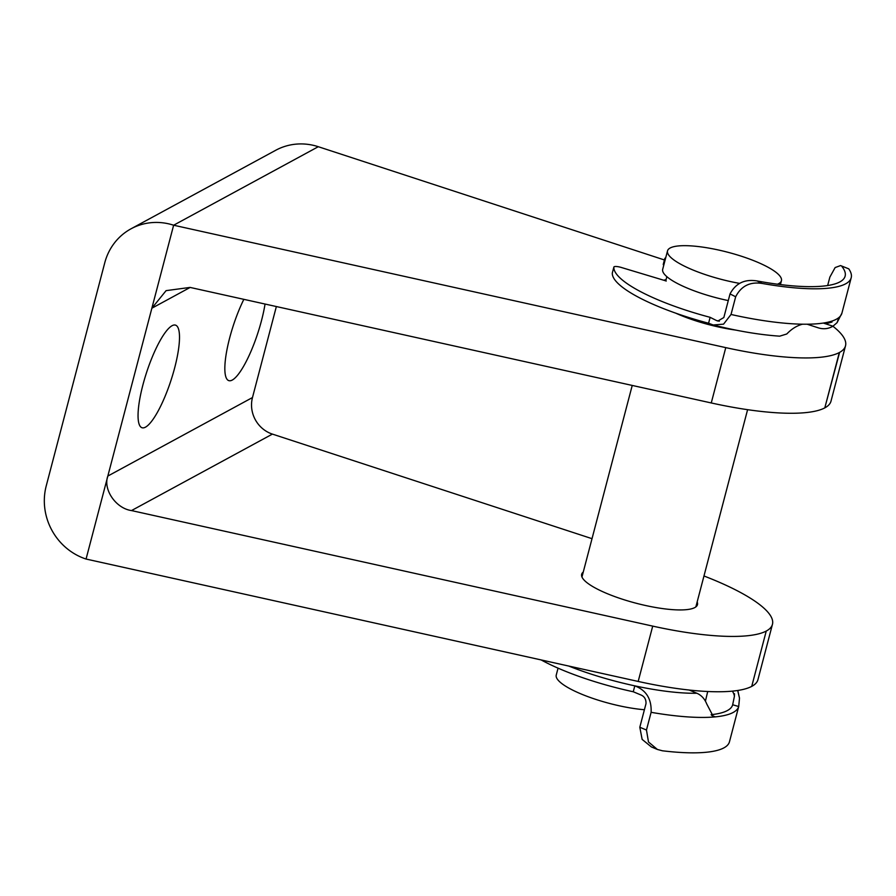 <?xml version="1.0" encoding="UTF-8"?>
<svg xmlns="http://www.w3.org/2000/svg" width="896" height="896" viewBox="0 0 896 896"><rect width="100%" height="100%" fill="white"/><g stroke="black" fill="none" stroke-linecap="round" stroke-linejoin="round"><path stroke-width="1.34" d="M666.221 281.064A6.283 1.49 14.7 0 0 664.339 280.414L621.23 267.445A6.283 1.49 14.7 0 0 613.883 267.03A6.283 1.49 14.7 0 0 613.872 267.098A106.758 25.278 14.7 0 0 710.136 317.33L708.579 323.232L713.194 324.979L723.565 324.15L731.024 314.474A125.608 29.736 14.7 0 0 802.592 324.195C796.925 325.606 791.661 328.877 786.778 333.984L779.677 336.168C759.483 334.779 737.318 331.05 713.194 324.979M663.768 265.194A6.283 1.49 -165.3 0 1 663.264 264.365L664.81 258.462A6.283 1.49 14.7 0 0 665.314 259.291M807.117 324.206L818.272 327.835C823.502 329.437 828.397 328.899 832.978 326.2L837.077 322.661L838.634 318.046L837.995 318.226A125.608 29.736 -165.3 0 1 802.592 324.195M823.312 323.064L825.709 323.837A113.042 26.768 14.7 0 0 826.414 322.515M665.661 257.97A6.283 1.49 14.7 0 0 664.81 258.462M762.093 283.438C749.963 281.59 741.16 286.026 735.672 296.766L730.027 293.933C735.683 283.237 744.722 278.914 757.154 280.963L762.093 283.438A125.608 29.736 14.7 0 0 851.2 277.749A125.608 29.736 14.7 0 0 848.758 268.845L840.549 265.586L835.139 267.557L829.864 277.11L827.658 285.533M730.027 293.933L723.834 317.531L717.853 321.026L716.374 320.477A113.042 26.768 14.7 0 0 719.331 321.194M842.05 266.661A119.325 28.258 -165.3 0 1 845.13 276.147A119.325 28.258 -165.3 0 1 757.154 280.963M613.872 267.098L612.315 273A106.758 25.278 14.7 0 0 708.579 323.232M735.672 296.766L731.024 314.474M710.136 317.33L716.374 320.477M840.661 265.619L848.758 268.845M832.048 322.022L825.709 323.837L832.978 326.2M265.048 304.035A53.973 12.824 -71.9 0 1 261.475 320.69A53.973 12.824 -71.9 0 1 228.782 380.621A53.973 12.824 -71.9 0 1 229.656 337.971A53.973 12.824 -71.9 0 1 243.846 299.342M142.867 385.078A53.973 12.824 -71.9 0 1 175.56 325.147A53.973 12.824 -71.9 0 1 174.686 367.797A53.973 12.824 -71.9 0 1 141.994 427.728A53.973 12.824 -71.9 0 1 142.867 385.078M735.784 330.098A59.853 14.179 -165.3 0 1 694.982 320.555A59.853 14.179 -165.3 0 1 675.763 313.174M697.166 601.944A59.853 14.179 -165.3 0 1 697.469 604.666A59.853 14.179 -165.3 0 1 621.914 599.054A59.853 14.179 -165.3 0 1 581.661 574.28A59.853 14.179 -165.3 0 1 583.262 572.062M652.714 626.114A137.379 32.525 -165.3 0 0 766.248 631.053L751.733 686.381A137.379 32.525 -165.3 0 1 638.187 681.442L86.061 559.048L107.834 476.056C102.861 489.44 115.875 508.424 131.499 510.574L652.714 626.114L638.187 681.442M703.976 575.982A137.379 32.525 -165.3 0 1 772.453 624.333A137.379 32.525 -165.3 0 1 766.539 630.896M592.021 538.675L272.406 434.101A29.434 27.731 61.5 0 1 252.482 397.544L276.36 306.544M825.082 407.725A137.379 32.525 14.7 0 0 830.995 401.173L845.51 345.834A137.379 32.525 -165.3 0 1 839.597 352.397L824.802 407.882A137.379 32.525 14.7 0 1 711.256 402.954L190.053 287.414L166.096 290.64L151.861 308.224L173.634 225.221L725.771 347.626L711.256 402.954M725.771 347.626A137.379 32.525 -165.3 0 0 839.317 352.554L839.597 352.397M832.899 326.245A137.379 32.525 -165.3 0 1 845.51 345.834M664.418 259.963L318.293 146.709A58.878 55.462 -118.5 0 0 275.688 150.293L131.029 228.805A58.878 55.462 -118.5 0 0 104.765 262.774L46.222 485.934A58.878 55.462 -118.5 0 0 86.061 559.048M772.453 624.333L757.938 679.661A137.379 32.525 -165.3 0 1 752.024 686.224M252.482 397.544L107.834 476.056L151.861 308.224L190.154 287.437M318.293 146.709L173.634 225.221A58.878 55.462 -118.5 0 0 131.029 228.805M639.811 727.25L646.464 730.027L648.48 741.978L657.373 749.448L651.392 746.939L642.141 739.402L639.811 727.25L646.005 703.64C646.173 699.238 644.381 696.304 640.606 694.837L633.259 691.757A106.758 25.278 -165.3 0 1 584.752 678.406A106.758 25.278 -165.3 0 1 541.139 659.938M646.464 730.027L651.112 712.32C651.694 699.026 646.262 690.211 634.805 685.854A106.758 25.278 -165.3 0 1 586.309 672.504A106.758 25.278 -165.3 0 1 568.725 666.042M689.181 690.043L696.886 693.258C701.366 695.229 704.648 698.779 706.72 703.92L713.35 716.598L715.243 716.878A125.608 29.736 14.7 0 0 738.707 706.518L739.502 698.141L737.957 691.69M707.717 691.51L705.421 701.154M738.707 706.518L732.682 704.771M711.122 714.683A119.325 28.258 -165.3 0 0 732.648 704.861L734.406 696.349A119.325 28.258 14.7 0 0 732.39 691.141M657.373 749.448L662.435 750.792A125.608 29.736 -165.3 0 0 729.467 741.776L738.741 706.406M633.259 691.757L634.805 685.854A106.758 25.278 14.7 0 0 696.886 693.258M734.507 693.773L734.406 696.349M558.051 668.147L556.248 675.046A58.878 13.944 14.7 0 0 601.227 701.098A58.878 13.944 14.7 0 0 644.414 709.733M777.459 284.2A58.878 13.944 14.7 0 0 781.435 280.728A58.878 13.944 14.7 0 0 736.445 254.677A58.878 13.944 14.7 0 0 667.531 250.846L662.693 269.293A58.878 13.944 14.7 0 0 707.672 295.344A58.878 13.944 14.7 0 0 728.28 300.586M667.531 250.846A58.878 13.944 14.7 0 0 712.51 276.898A58.878 13.944 14.7 0 0 739.525 283.371M666.064 279.664A58.878 13.944 14.7 0 0 663.768 280.235M837.995 318.226A125.608 29.736 14.7 0 0 841.915 313.152L837.077 322.661M766.248 631.053L751.733 686.381M131.499 510.574L272.406 434.101M839.317 352.554L824.802 407.882M711.704 715.4L715.243 716.878A125.608 29.736 -165.3 0 1 651.112 712.32M851.2 277.749L841.915 313.152M613.883 267.03L612.326 272.933M737.778 690.469L739.502 698.141M695.867 606.883L747.6 409.674M780.416 284.581L781.435 280.728M665.739 280.885L666.848 276.662M581.963 577.002L632.229 385.437"/></g></svg>

